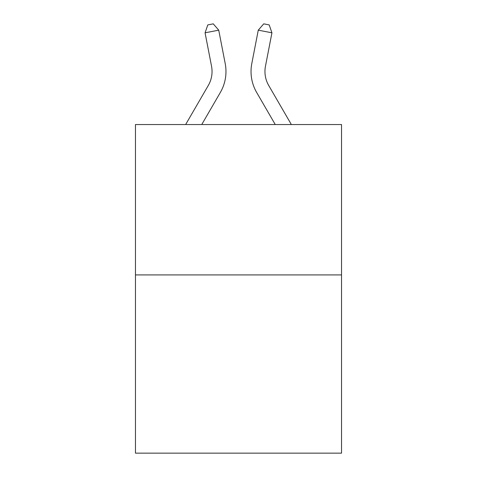 <?xml version="1.0" encoding="UTF-8"?>
<svg xmlns="http://www.w3.org/2000/svg" width="477" height="477" viewBox="0 0 477 477"><rect width="100%" height="100%" fill="white"/><g stroke="black" fill="none" stroke-linecap="round" stroke-linejoin="round"><path stroke-width="0.72" d="M341.538 274.919L341.538 124.539L135.462 124.539L135.462 453.15L341.538 453.15L341.538 274.919L135.462 274.919M185.648 124.539L208.288 85.478A27.851 27.851 0 0 0 211.538 66.22L205.068 32.812L207.793 24.911L213.261 23.85L218.734 30.164L225.204 63.572A41.773 41.773 0 0 1 220.338 92.46L201.747 124.539M291.352 124.539L268.712 85.478A27.851 27.851 0 0 1 265.462 66.22L271.932 32.812L258.266 30.164L251.796 63.572A41.773 41.773 0 0 0 256.662 92.46L275.253 124.539M218.734 30.164L225.204 63.572L218.734 30.164L225.204 63.572L218.734 30.164L225.204 63.572L218.734 30.164L225.204 63.572L218.734 30.164L225.204 63.572L218.734 30.164L205.068 32.812M258.266 30.164L251.796 63.572L258.266 30.164L251.796 63.572L258.266 30.164L251.796 63.572L258.266 30.164L251.796 63.572L258.266 30.164L251.796 63.572L258.266 30.164L263.739 23.85L269.207 24.911L271.932 32.812M268.712 85.478A27.851 27.851 0 0 1 265.462 66.22A27.851 27.851 0 0 0 268.712 85.478A27.851 27.851 0 0 1 265.462 66.22A27.851 27.851 0 0 0 268.712 85.478A27.851 27.851 0 0 1 265.462 66.22A27.851 27.851 0 0 0 268.712 85.478A27.851 27.851 0 0 1 265.462 66.22A27.851 27.851 0 0 0 268.712 85.478A27.851 27.851 0 0 1 265.462 66.22M208.288 85.478A27.851 27.851 0 0 0 211.538 66.22A27.851 27.851 0 0 1 208.288 85.478A27.851 27.851 0 0 0 211.538 66.22A27.851 27.851 0 0 1 208.288 85.478"/></g></svg>
